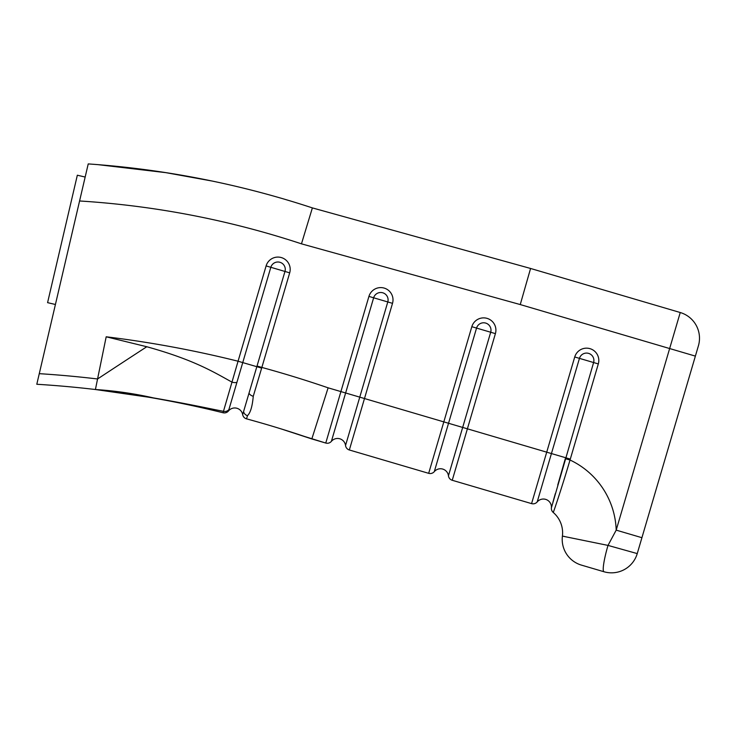 <?xml version="1.0" encoding="UTF-8"?>
<svg xmlns="http://www.w3.org/2000/svg" width="736" height="736" viewBox="0 0 736 736"><rect width="100%" height="100%" fill="white"/><g stroke="black" fill="none" stroke-linecap="round" stroke-linejoin="round"><path stroke-width="1.1" d="M139.058 168.866L138.745 168.829A920.018 920.018 0 0 1 141.358 169.151A920.018 920.018 0 0 1 141.533 169.179L143.787 169.473M144.937 169.62L145.48 169.694M164.928 172.482L212.06 181.028M135.544 168.434L136.013 168.489A920.018 920.018 0 0 1 138.552 168.802L138.745 168.829A920.018 920.018 0 0 1 141.358 169.151A920.018 920.018 0 0 1 141.533 169.179M136.013 168.489A920.018 920.018 0 0 1 138.552 168.802L138.745 168.829M104.613 165.195L105.763 165.296M127.052 167.44L112.433 165.913M212.41 181.093L212.603 181.139A920.018 920.018 0 0 1 213.734 181.378L213.734 181.378A920.018 920.018 0 0 1 312.377 207.902A920.018 920.018 0 0 0 88.228 163.916A920.018 920.018 0 0 1 96.839 164.551A920.018 920.018 0 0 1 97.962 164.643L96.839 164.551A920.018 920.018 0 0 1 97.962 164.643L166.391 172.712M166.732 172.767L177.79 174.561M212.63 181.148L212.63 181.148A920.018 920.018 0 0 1 213.734 181.378A920.018 920.018 0 0 1 312.377 207.902A920.018 920.018 0 0 0 88.228 163.916L79.58 200.974A882.473 882.473 0 0 1 301.466 243.837L312.377 207.902L530.573 268.465L680.248 312.524L530.573 268.465L520.251 304.566L669.65 348.542L616.198 530.132L608 545.404L562.405 536.112A26.818 26.818 0 0 0 553.224 512.44A5.364 5.364 0 0 1 551.374 507.858A8.041 8.041 0 0 0 537.197 501.924L579.453 358.368A7.369 7.369 0 0 1 588.607 353.381A7.369 7.369 0 0 1 593.602 362.535L551.374 507.858A5.364 5.364 0 0 0 553.224 512.44A26.818 26.818 0 0 1 562.405 536.112A26.818 26.818 0 0 0 581.449 565.119L603.952 571.743A26.818 26.818 0 0 0 637.247 553.592L698.409 345.819A26.818 26.818 0 0 0 680.248 312.524A26.818 26.818 0 0 1 698.409 345.819M349.342 449.981L428.674 473.331L349.342 449.981A5.364 5.364 0 0 1 345.534 445.51A5.364 5.364 0 0 0 349.342 449.981L392.509 303.342A12.291 12.291 0 0 0 384.183 288.089A12.291 12.291 0 0 0 368.929 296.406L340.906 391.589L328.118 387.826A1094.92 1094.92 0 0 0 261.85 367.43L253.258 396.299C252.356 406.41 250.433 412.859 247.489 415.656A5.364 5.032 -163.2 0 1 243.57 411.571L242.659 414.607A8.041 8.041 0 0 0 228.5 410.936L270.83 267.297A7.369 7.369 0 0 1 279.984 262.301A7.369 7.369 0 0 1 284.97 271.455L243.57 411.571M247.489 415.656L246.532 418.848A5.364 5.364 0 0 1 242.659 414.607A5.364 5.364 0 0 0 246.532 418.848A1041.284 1041.284 0 0 1 311.825 438.941L325.763 443.044A5.364 5.364 0 0 0 331.393 441.342L373.64 297.795A7.369 7.369 0 0 1 382.794 292.799A7.369 7.369 0 0 1 387.789 301.953L345.534 445.51A8.041 8.041 0 0 0 331.393 441.342A5.364 5.364 0 0 1 325.763 443.044L304.722 436.522M328.118 387.826L311.825 438.941L281.428 429.005M253.258 396.299A5.364 3.008 -163.3 0 1 249.035 393.226M242.77 362.609L238.059 361.22L231.969 382.14A5.364 2.171 16.5 0 0 236.974 382.251M153.474 397.909C190.394 404.34 207.994 408.342 223.468 411.323L223.054 412.758A1041.284 1041.284 0 0 0 95.413 389.519A536.351 446.191 -86.3 0 1 153.474 397.909L95.413 389.519A1041.284 1041.284 0 0 0 36.8 384.266L39.275 373.667L36.8 384.266A1041.284 1041.284 0 0 1 95.413 389.519L97.566 378.976A536.351 30.673 -33.2 0 1 146.786 346.739C193.632 359.757 213.072 371.671 231.987 382.14L223.468 411.323A5.364 5.216 16.5 0 0 228.896 409.593M223.054 412.758A5.364 5.364 0 0 0 228.5 410.936A5.364 5.364 0 0 1 223.054 412.758A1041.284 1041.284 0 0 0 95.413 389.519M270.83 267.297L289.69 272.844A12.291 12.291 0 0 0 281.373 257.582A12.291 12.291 0 0 0 266.11 265.908L270.83 267.297M146.786 346.739L106.186 336.794L97.566 378.976A1052.011 1052.011 0 0 0 39.275 373.667L79.58 200.974M434.295 471.638A8.041 8.041 0 0 1 448.445 475.796A5.364 5.364 0 0 0 452.244 480.277A5.364 5.364 0 0 1 448.445 475.796A8.041 8.041 0 0 0 434.295 471.638L476.551 328.081A7.369 7.369 0 0 1 485.705 323.086A7.369 7.369 0 0 1 490.691 332.249L448.445 475.796A8.041 8.041 0 0 0 434.295 471.638A5.364 5.364 0 0 1 428.674 473.331L443.817 421.884L340.906 391.589L325.763 443.044A5.364 5.364 0 0 0 331.393 441.342A8.041 8.041 0 0 1 345.534 445.51A8.041 8.041 0 0 0 331.393 441.342M452.244 480.277L531.576 503.617A5.364 5.364 0 0 0 537.197 501.924A5.364 5.364 0 0 1 531.576 503.617L546.719 452.171L467.397 428.821L495.411 333.629A12.291 12.291 0 0 0 487.094 318.375A12.291 12.291 0 0 0 471.831 326.692L443.817 421.884L467.397 428.821L452.244 480.277M557.732 485.088L565.303 458.666L570.032 460.018L598.313 363.924A12.291 12.291 0 0 0 589.996 348.662A12.291 12.291 0 0 0 574.733 356.978L546.719 452.171L570.299 459.108M551.374 507.858A5.364 5.364 0 0 0 553.224 512.44C553.352 512.854 561.862 487.637 570.032 460.018A80.454 80.454 0 0 1 616.198 530.132L641.93 537.703M552.911 502.265L555.321 493.608M553.224 512.44A26.818 26.818 0 0 1 562.405 536.112A26.818 26.818 0 0 0 581.449 565.119A26.818 26.818 0 0 1 562.405 536.112L564.604 536.48M574.733 356.978L598.313 363.924M246.532 418.848A5.364 5.364 0 0 1 242.659 414.607A8.041 8.041 0 0 0 228.5 410.936M368.929 296.406L392.509 303.342M471.831 326.692L495.411 333.629M55.421 304.483L47.582 302.652L77.335 175.214L85.164 177.045M603.952 571.743A26.818 3.56 -73.6 0 1 608 545.404L637.247 553.592A26.818 26.818 0 0 1 603.952 571.743A26.818 26.818 0 0 0 637.247 553.592M98.118 164.652A920.018 920.018 0 0 1 99.213 164.744A920.018 920.018 0 0 0 98.118 164.652M132.664 168.084A920.018 920.018 0 0 1 134.927 168.351A920.018 920.018 0 0 0 132.664 168.084M203.127 179.207A920.018 920.018 0 0 1 205.611 179.704A920.018 920.018 0 0 0 203.127 179.207M206.439 179.869A920.018 920.018 0 0 1 212.262 181.065A920.018 920.018 0 0 0 206.439 179.869M88.228 163.916A920.018 920.018 0 0 1 96.839 164.551M261.648 368.101L238.059 361.22A1094.92 1094.92 0 0 0 106.186 336.794M289.69 272.844L261.85 367.43L257.131 366.05M266.11 265.908L238.096 361.091M301.466 243.837L520.251 304.566M695.373 356.114L669.65 348.542L680.248 312.524"/></g></svg>
